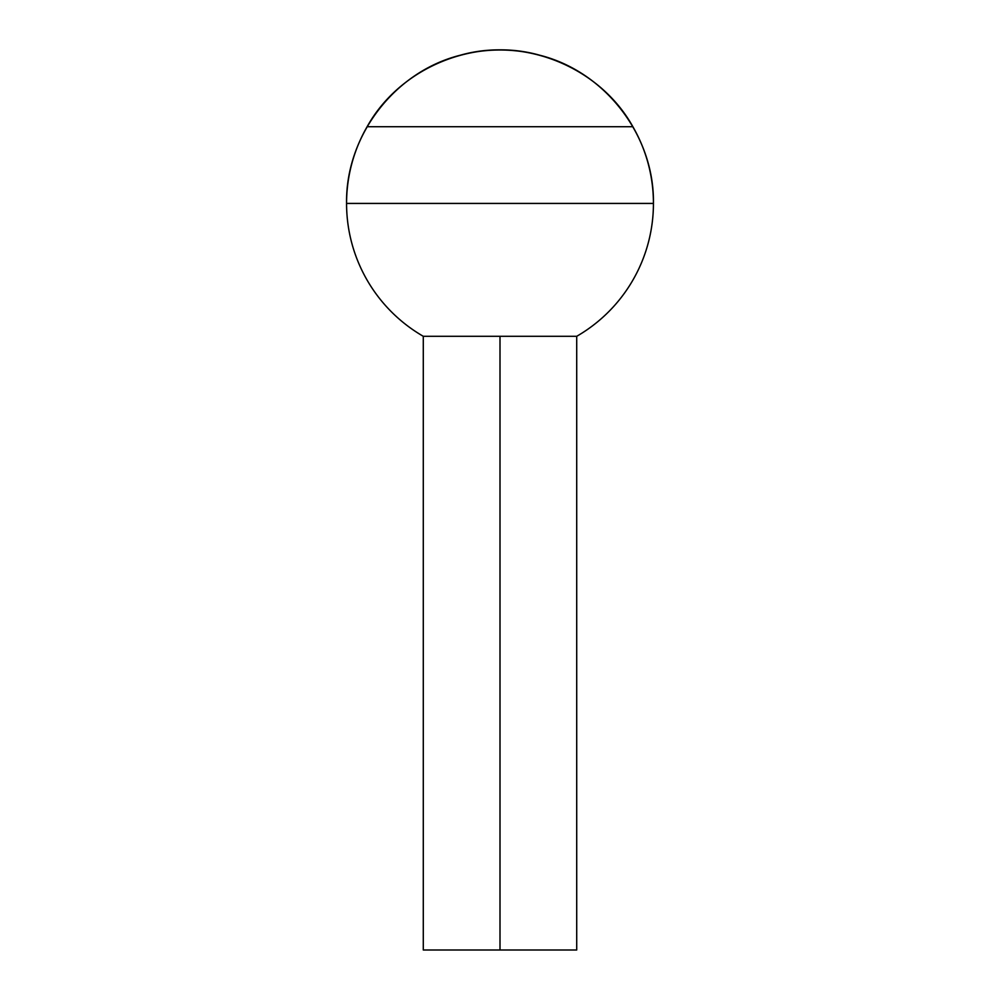 <?xml version="1.0" encoding="UTF-8"?>
<svg xmlns="http://www.w3.org/2000/svg" width="1000" height="1000" viewBox="0 0 1000 1000"><rect width="100%" height="100%" fill="white"/><g stroke="black" fill="none" stroke-linecap="round" stroke-linejoin="round"><path stroke-width="1.5" d="M500 950L576.712 950L500 950L500 336.3L500 950L423.288 950L500 950M576.712 336.3L423.288 336.3A153.425 153.425 0 0 1 500 50A153.425 153.425 0 0 1 576.712 336.3L576.712 950M500 126.713L632.875 126.713C600.025 67.588 525.325 36.65 460.288 55.225C394.675 71.662 345.462 135.8 346.575 203.425L653.425 203.425C654.538 135.8 605.325 71.662 539.712 55.225C474.675 36.65 399.975 67.588 367.125 126.713L500 126.713M423.288 950L423.288 336.3"/></g></svg>
